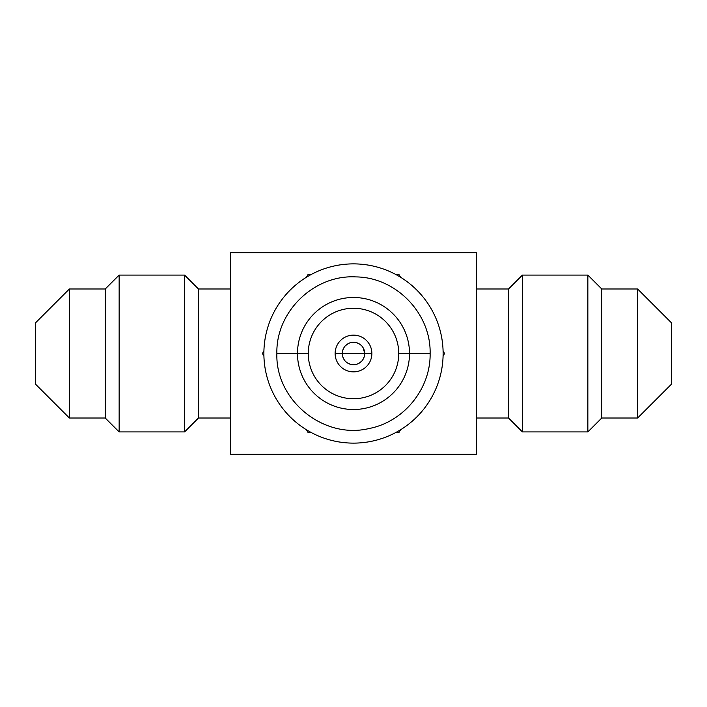 <?xml version="1.0" encoding="UTF-8"?>
<svg xmlns="http://www.w3.org/2000/svg" width="707" height="707" viewBox="0 0 707 707"><rect width="100%" height="100%" fill="white"/><g stroke="black" fill="none" stroke-linecap="round" stroke-linejoin="round"><path stroke-width="1.06" d="M230.721 454.318L230.721 252.682L476.279 252.682L476.279 454.318L230.721 454.318L476.279 454.318L476.279 252.682L230.721 252.682L230.721 454.318M310.93 432.366L307.969 432.366L310.93 432.366A89.621 89.621 0 0 0 396.07 432.366L399.031 432.366L396.07 432.366M443.086 350.928L444.562 353.5L443.086 356.072L444.562 353.5L443.086 350.928A89.621 89.621 0 0 0 400.516 277.206L399.031 274.634L396.07 274.634L399.031 274.634L400.516 277.206M263.879 353.5A89.621 89.621 0 0 0 353.5 443.121A89.621 89.621 0 0 0 443.121 353.5A89.621 89.621 0 0 0 353.5 263.879A89.621 89.621 0 0 0 263.879 353.5A89.621 89.621 0 0 0 353.5 443.121A89.621 89.621 0 0 0 443.121 353.5A89.621 89.621 0 0 0 353.5 263.879A89.621 89.621 0 0 0 263.879 353.5M310.93 274.634L307.969 274.634L306.485 277.206L307.969 274.634L310.93 274.634M263.914 350.928L262.438 353.5L263.914 356.072L262.438 353.5L263.914 350.928M306.485 429.794L307.969 432.366L306.485 429.794M399.031 432.366L400.516 429.794L399.031 432.366M409.512 353.5A56.012 56.012 0 0 0 353.5 297.488A56.012 56.012 0 0 0 297.488 353.5L276.879 353.5L297.488 353.5A56.012 56.012 0 0 0 353.5 409.512A56.012 56.012 0 0 0 409.512 353.5L430.121 353.5L409.512 353.5A56.012 56.012 0 0 1 353.5 409.512A56.012 56.012 0 0 1 297.488 353.5L308.261 353.5A45.239 45.239 0 0 0 353.5 398.739A45.239 45.239 0 0 0 398.739 353.5L409.512 353.5L398.739 353.5A45.239 45.239 0 0 0 353.5 308.261A45.239 45.239 0 0 0 308.261 353.5A45.239 45.239 0 0 0 353.5 398.739A45.239 45.239 0 0 0 398.739 353.5A45.239 45.239 0 0 0 353.5 308.261A45.239 45.239 0 0 0 308.261 353.5L297.488 353.5A56.012 56.012 0 0 1 353.5 297.488A56.012 56.012 0 0 1 409.512 353.5M371.873 353.5A18.373 18.373 0 0 1 353.5 371.873A18.373 18.373 0 0 1 335.127 353.5A18.373 18.373 0 0 1 353.5 335.127A18.373 18.373 0 0 1 371.873 353.5L364.706 353.5A11.206 11.206 0 0 1 353.5 364.706A11.206 11.206 0 0 1 342.294 353.5L335.127 353.5A18.373 18.373 0 0 0 353.5 371.873A18.373 18.373 0 0 0 371.873 353.5A18.373 18.373 0 0 0 353.5 335.127A18.373 18.373 0 0 0 335.127 353.5L342.294 353.5A11.206 11.206 0 0 1 353.5 342.294A11.206 11.206 0 0 1 364.706 353.5L371.873 353.5M342.665 350.645L343.788 347.906L342.665 350.645M345.59 345.564L347.932 343.779L345.59 345.564M350.619 342.674L353.509 342.294L350.619 342.674M356.381 342.674L359.076 343.788L356.381 342.674M360.376 344.654L361.41 345.564L360.376 344.654M364.335 350.645L363.212 347.915L364.706 353.5A11.206 11.206 0 0 0 353.5 342.294A11.206 11.206 0 0 0 342.294 353.5L364.706 353.5L342.294 353.5A11.206 11.206 0 0 0 353.5 364.706A11.206 11.206 0 0 0 364.706 353.5M671.65 323.028L671.65 383.972L637.59 418.023L671.65 383.972L671.65 323.028L637.59 288.977L671.65 323.028M35.35 353.5L35.35 323.028L69.41 288.977L69.41 418.023L35.35 383.972L35.35 323.028L69.41 288.977L105.255 288.977L69.41 288.977L69.41 418.023L105.255 418.023L119.147 431.915L105.255 418.023L105.255 288.977L119.147 275.085L105.255 288.977L105.255 418.023L69.41 418.023L35.35 383.972L35.35 353.5M342.665 356.346L343.788 359.085L342.665 356.346M347.915 363.212L350.619 364.326L347.915 363.212M353.491 364.706L356.372 364.326L353.491 364.706M359.068 363.221L361.41 361.436L359.068 363.221M119.147 275.085L119.147 431.915L119.147 275.085L184.571 275.085L184.571 431.915L119.147 431.915L184.571 431.915L184.571 275.085L198.455 288.977L198.455 418.023L184.571 431.915L198.455 418.023L198.455 288.977L230.721 288.977L198.455 288.977L184.571 275.085L119.147 275.085M230.721 418.023L198.455 418.023L230.721 418.023M637.59 418.023L637.59 288.977L637.59 418.023L601.745 418.023L601.745 288.977L637.59 288.977L601.745 288.977L601.745 418.023L587.853 431.915L587.853 275.085L601.745 288.977L587.853 275.085L522.429 275.085L508.545 288.977L476.279 288.977L508.545 288.977L508.545 418.023L522.429 431.915L587.853 431.915L601.745 418.023L637.59 418.023M476.279 418.023L508.545 418.023L476.279 418.023M508.545 418.023L508.545 288.977L522.429 275.085L522.429 431.915L508.545 418.023M522.429 431.915L522.429 275.085L587.853 275.085L587.853 431.915L522.429 431.915M364.335 356.355L363.204 359.094M276.879 353.5C275.748 311.672 314.138 274.466 355.904 276.914C395.973 277.179 431.111 313.422 430.121 353.5C430.775 388.823 403.759 422.008 369.036 428.53C323.523 439.577 275.297 400.312 276.879 353.5"/></g></svg>
